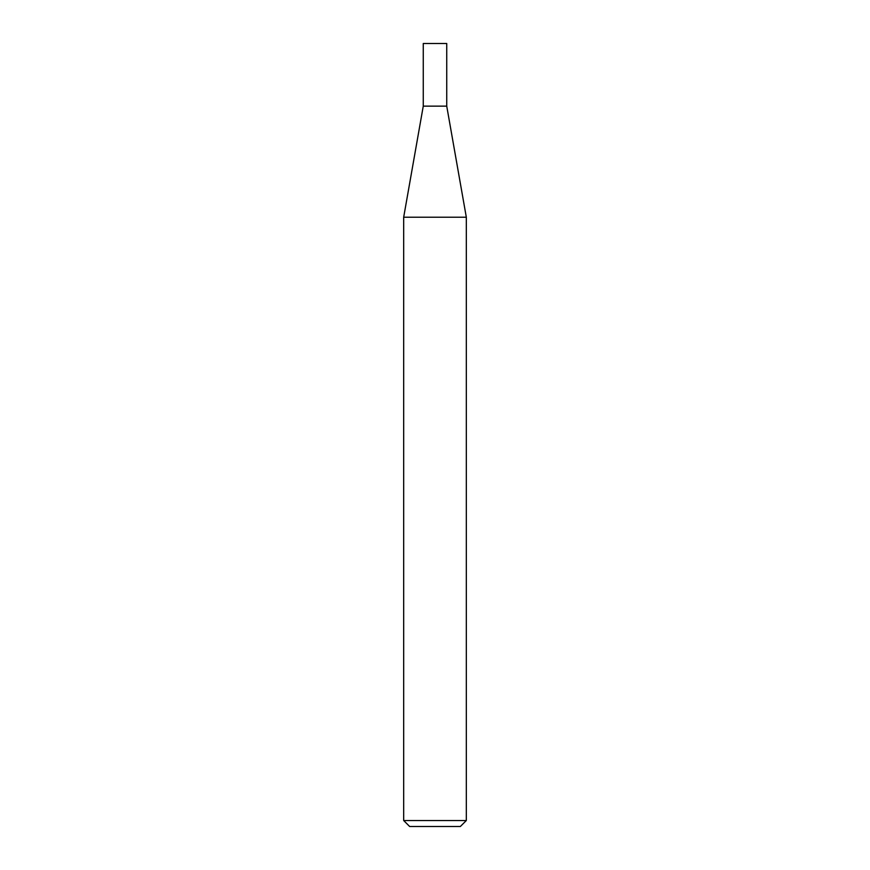 <?xml version="1.0" encoding="UTF-8"?>
<svg xmlns="http://www.w3.org/2000/svg" width="870" height="870" viewBox="0 0 870 870"><rect width="100%" height="100%" fill="white"/><g stroke="black" fill="none" stroke-linecap="round" stroke-linejoin="round"><path stroke-width="1.3" d="M423.266 106.14L446.734 106.14L446.734 43.5L423.266 43.5L423.266 106.14L403.68 217.217L466.32 217.217L446.734 106.14M466.32 820.53L460.35 826.5L409.65 826.5L403.68 820.53L466.32 820.53L466.32 217.217M403.68 820.53L403.68 217.217"/></g></svg>
